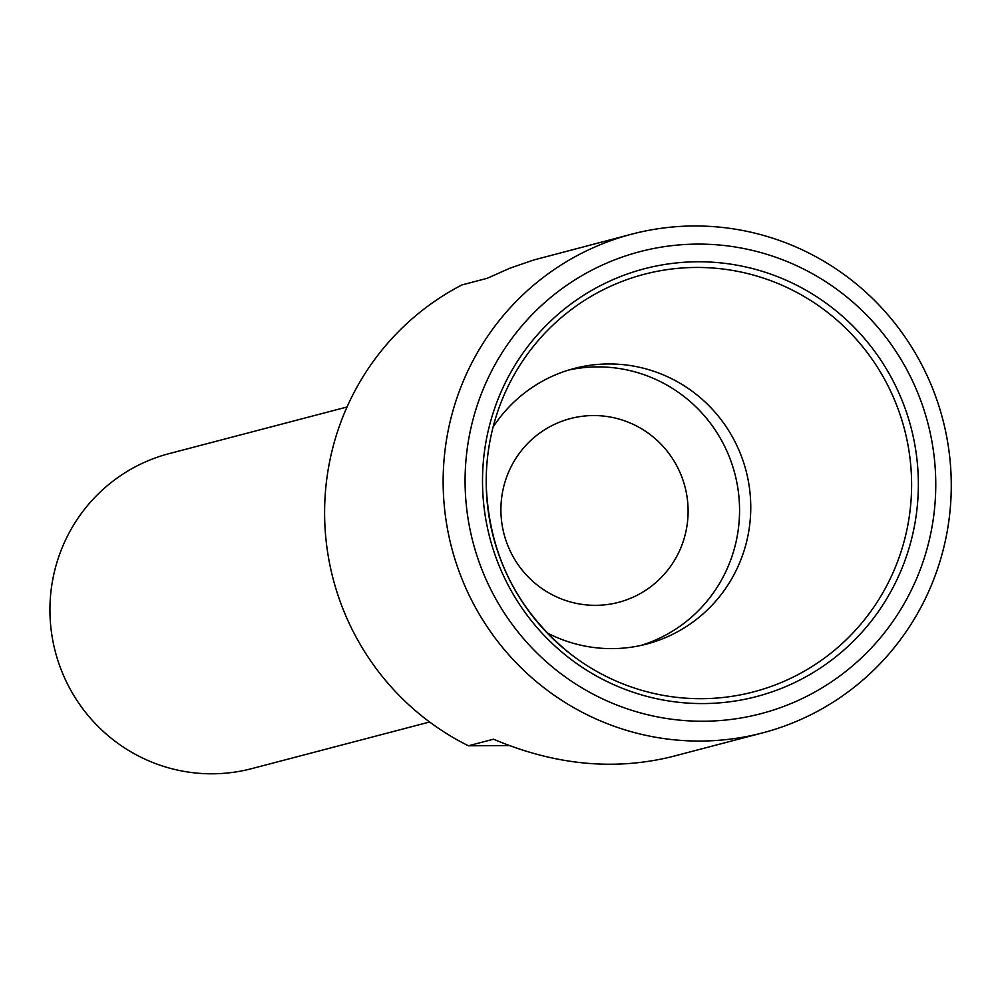 <?xml version="1.0" encoding="UTF-8"?>
<svg xmlns="http://www.w3.org/2000/svg" width="999" height="999" viewBox="0 0 999 999"><rect width="100%" height="100%" fill="white"/><g stroke="black" fill="none" stroke-linecap="round" stroke-linejoin="round"><path stroke-width="1.5" d="M631.83 234.141L533.741 259.99L510.177 268.082L487.087 278.334L462 284.902A257.804 253.808 75.3 0 0 324.625 516.271A257.804 253.808 75.3 0 0 468.431 745.778L493.518 739.198C554.77 765.159 614.397 770.928 672.427 756.53L762.587 732.891A257.804 253.808 -104.7 0 1 443.169 485.189A257.804 253.808 -104.7 0 1 631.83 234.141A257.804 253.808 -104.7 0 1 942.719 419.155A257.804 253.808 -104.7 0 1 762.587 732.891M509.253 745.566L468.431 745.778M482.529 484.103A221.129 217.707 -104.7 0 1 806.717 290.647A221.129 217.707 -104.7 0 1 812.05 673.264A221.129 217.707 -104.7 0 1 482.529 484.103M465.109 484.228A238.811 235.102 -104.7 0 1 815.209 275.299A238.811 235.102 -104.7 0 1 820.978 688.498A238.811 235.102 -104.7 0 1 465.109 484.228M688.099 509.827A94.98 93.506 75.3 0 0 570.417 418.569A94.98 93.506 75.3 0 0 504.058 534.153A94.98 93.506 75.3 0 0 618.593 602.322A94.98 93.506 75.3 0 0 688.099 509.827M568.656 370.055A142.47 140.26 -104.7 0 1 739.547 508.304A142.47 140.26 -104.7 0 1 640.859 645.454M493.069 427.135A142.47 140.26 -104.7 0 1 574.225 368.469A142.47 140.26 -104.7 0 1 746.028 470.716A142.47 140.26 -104.7 0 1 646.478 644.105A142.47 140.26 -104.7 0 1 546.977 632.804M347.028 406.993L169.106 453.633A162.825 160.302 75.3 0 0 49.95 612.2A162.825 160.302 75.3 0 0 251.686 768.643L429.607 722.002M570.367 653.87C516.77 610.314 488.723 553.846 486.226 484.453A215.834 212.487 -104.7 0 1 503.109 397.315A215.834 212.487 -104.7 0 1 797.864 292.982A215.834 212.487 -104.7 0 1 878.396 600.162A215.834 212.487 -104.7 0 1 570.367 653.87A215.834 212.487 -104.7 0 1 486.226 484.478C485.876 454.158 491.496 425.112 503.109 397.315"/></g></svg>
